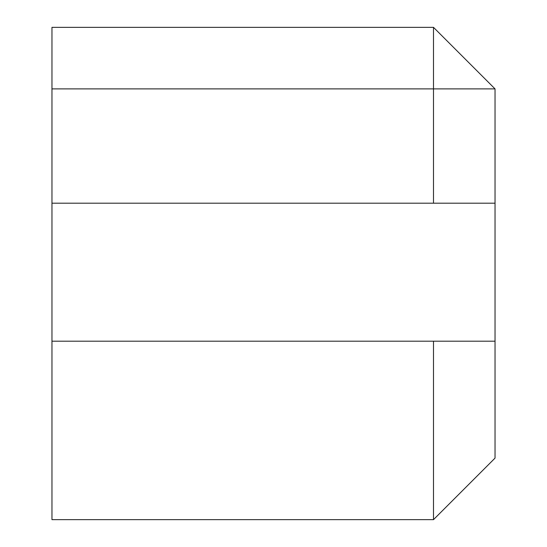 <?xml version="1.0" encoding="UTF-8"?>
<svg xmlns="http://www.w3.org/2000/svg" width="547" height="547" viewBox="0 0 547 547"><rect width="100%" height="100%" fill="white"/><g stroke="black" fill="none" stroke-linecap="round" stroke-linejoin="round"><path stroke-width="0.82" d="M495.035 341.191L495.035 458.112L433.498 519.65L433.498 341.191L51.965 341.191L51.965 27.35L433.498 27.35L495.035 88.888L495.035 341.191L433.498 341.191M433.498 519.65L51.965 519.65L51.965 341.191M495.035 88.888L433.498 88.888L433.498 203.19L51.965 203.19M433.498 27.35L433.498 88.888L51.965 88.888M433.498 203.19L495.035 203.19"/></g></svg>
